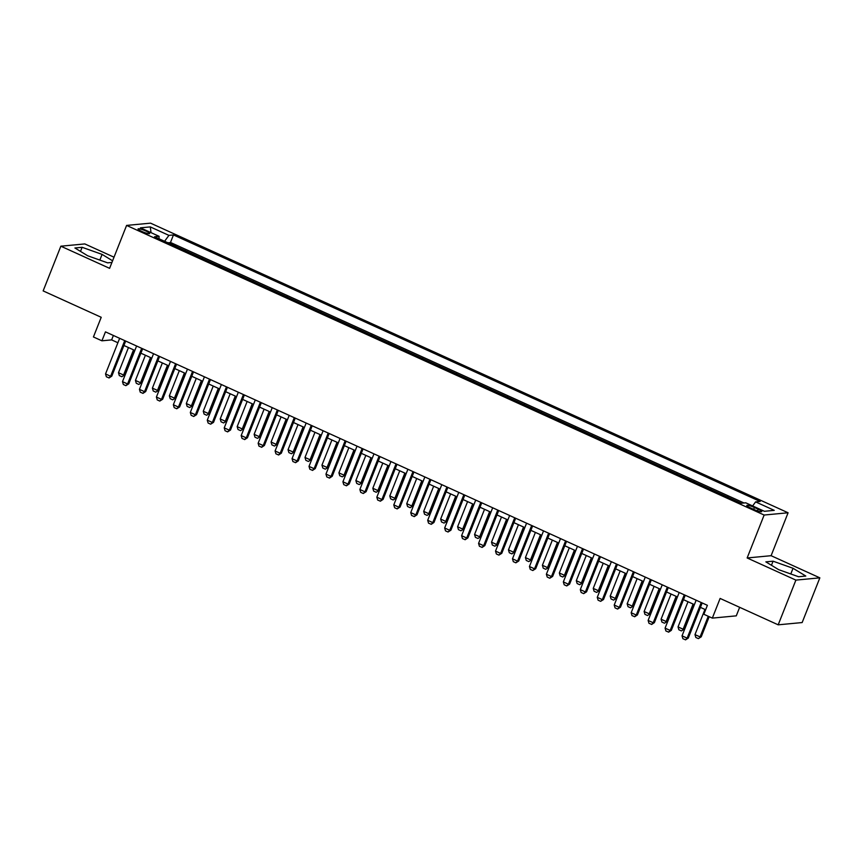 <?xml version="1.0" encoding="UTF-8"?>
<svg xmlns="http://www.w3.org/2000/svg" width="863" height="863" viewBox="0 0 863 863"><rect width="100%" height="100%" fill="white"/><g stroke="black" fill="none" stroke-linecap="round" stroke-linejoin="round"><path stroke-width="1.29" d="M141.78 231.424A6.235 0.992 21.6 0 0 149.644 233.528A6.235 0.992 21.6 0 0 145.923 231.036A6.235 0.992 21.6 0 0 138.058 228.932A6.235 0.992 21.6 0 0 141.78 231.424M114.013 257.196L84.811 243.927L60.852 246.192L43.15 290.907L101.219 317.293L93.431 336.958L101.91 340.809L111.629 339.893L117.886 342.74M788.092 512.773L150.55 223.15L126.591 225.416L764.143 515.038L788.092 512.773L771.101 555.696L747.142 557.962L795.891 580.109L819.85 577.843L771.101 555.696M819.85 577.843L802.148 622.557L778.189 624.823L720.12 598.437L712.331 618.113L736.279 615.848L739.656 607.315M795.891 580.109L778.189 624.823M737.444 501.532L727.757 497.131M720.486 493.83L710.799 489.429M703.539 486.128L693.841 481.727M686.581 478.426L676.883 474.024M669.623 470.723L659.936 466.311M652.665 463.021L642.978 458.609M635.707 455.308L626.02 450.907M618.749 447.606L609.062 443.204M601.802 439.903L592.104 435.502M584.844 432.201L575.146 427.8M567.886 424.499L558.199 420.098M550.928 416.797L541.241 412.395M533.97 409.094L524.283 404.693M517.023 401.392L507.325 396.991M500.065 393.69L490.367 389.289M483.107 385.988L473.42 381.586M466.149 378.285L456.462 373.884M449.192 370.583L439.504 366.182M432.234 362.881L422.546 358.479M415.286 355.178L405.588 350.777M398.328 347.476L388.63 343.075M381.37 339.774L371.683 335.373M364.413 332.072L354.725 327.67M347.455 324.369L337.767 319.968M330.507 316.667L320.809 312.266M313.549 308.965L303.852 304.563M296.592 301.263L286.904 296.861M279.634 293.56L269.946 289.148M262.676 285.858L252.988 281.446M245.718 278.145L236.031 273.744M228.771 270.443L219.073 266.041M211.813 262.74L202.115 258.339M194.855 255.038L185.167 250.637M712.331 618.113L703.852 614.262L707.39 605.319L105.459 331.867L101.91 340.809M758.135 509.192L754.413 507.498A6.041 0.96 21.6 0 0 746.786 505.459A6.041 0.96 21.6 0 0 750.389 507.876L754.122 509.569A6.041 0.96 21.6 0 0 761.749 511.597A6.041 0.96 21.6 0 0 758.135 509.192L757.466 510.896M158.997 238.749L159.083 236.3L154.553 236.732L741.231 503.248L745.761 502.816L764.413 511.295L774.251 510.357L755.6 501.888L760.141 501.457L173.463 234.941L168.932 235.372L164.585 241.295M159.083 236.3L140.432 227.832L150.281 226.904L168.932 235.372M743.992 502.989L170.486 242.46L168.209 242.935M177.897 247.336L168.317 242.665M184.682 250.421L185.275 250.367M201.64 258.123L202.233 258.069M218.598 265.826L219.18 265.772M235.545 273.528L236.138 273.474M252.503 281.23L253.096 281.176M269.461 288.932L270.054 288.878M286.419 296.635L287.012 296.581M303.377 304.337L303.959 304.283M320.324 312.039L320.917 311.985M337.282 319.742L337.875 319.688M354.24 327.444L354.833 327.39M371.198 335.146L371.791 335.092M388.156 342.848L388.749 342.794M405.114 350.551L405.696 350.497M422.061 358.264L422.654 358.199M439.019 365.966L439.612 365.901M455.977 373.668L456.57 373.603M472.935 381.37L473.528 381.306M489.893 389.073L490.475 389.019M506.84 396.775L507.433 396.721M523.798 404.477L524.391 404.423M540.756 412.18L541.349 412.126M557.714 419.882L558.307 419.828M574.672 427.584L575.265 427.53M591.63 435.286L592.212 435.232M608.577 442.989L609.17 442.935M625.535 450.691L626.128 450.637M642.493 458.393L643.086 458.339M659.451 466.096L660.044 466.042M676.409 473.798L676.991 473.744M693.356 481.5L693.949 481.446M710.314 489.202L710.907 489.148M727.272 496.905L727.865 496.851M747.142 557.962L764.143 515.038M60.852 246.192L109.601 268.339L126.591 225.416M123.927 345.48L134.844 350.443M140.885 353.183L151.802 358.145M157.843 360.885L168.76 365.847M174.801 368.587L185.718 373.55M191.748 376.29L202.665 381.252M208.706 384.003L219.623 388.954M225.664 391.705L236.581 396.656M242.622 399.407L253.539 404.359M259.58 407.109L270.497 412.061M276.527 414.812L287.455 419.763M293.485 422.514L304.402 427.476M310.443 430.216L321.36 435.179M327.401 437.919L338.318 442.881M344.359 445.621L355.276 450.583M361.317 453.323L372.233 458.285M378.264 461.025L389.181 465.988M395.222 468.728L406.139 473.69M412.18 476.43L423.097 481.392M429.138 484.132L440.054 489.094M446.095 491.834L457.012 496.797M463.043 499.537L473.97 504.499M480.001 507.239L490.918 512.201M496.959 514.941L507.876 519.904M513.917 522.644L524.833 527.606M530.874 530.346L541.791 535.308M547.832 538.048L558.749 543.01M564.78 545.75L575.697 550.713M581.738 553.453L592.654 558.415M598.695 561.166L609.612 566.117M615.653 568.868L626.57 573.819M632.611 576.57L643.528 581.522M649.559 584.273L660.486 589.224M666.516 591.975L677.433 596.926M683.474 599.677L694.391 604.639M700.432 607.379L705.643 609.742M113.377 335.47L111.629 339.893M752.633 505.945L755.6 501.888M170.486 242.46L173.463 234.941M150.281 226.904L151.025 232.643M793.043 568.285L773.075 561.187L765.859 561.867L778.62 569.645L798.588 576.743L805.794 576.053L793.043 568.285L790.788 573.971M112.589 260.799L102.082 254.391L82.114 247.303L74.908 247.983L87.659 255.761L107.627 262.848L111.931 262.438M771.457 565.287L773.075 561.187M80.496 251.392L82.114 247.303M99.838 260.087L102.082 254.391M701.231 602.525L687.131 638.145L688.296 638.037L685.61 639.828L682.881 638.696L682.04 635.837L696.15 600.206M702.18 602.957L688.296 638.037M682.04 635.837L687.131 638.145L685.416 639.85M704.952 609.429L694.985 634.607L700.076 636.926L708.253 616.258M701.241 636.808L698.372 638.62L701.241 636.808L709.203 616.689M698.372 638.62L695.826 637.466L694.985 634.607M684.273 594.823L670.173 630.443L671.338 630.335L668.663 632.126L665.923 630.993L665.082 628.135L679.192 592.503M685.222 595.254L671.338 630.335M665.082 628.135L670.173 630.443L668.469 632.148M667.315 587.12L653.215 622.741L654.381 622.633L651.705 624.424L648.965 623.291L648.124 620.432L662.234 584.801M668.275 587.552L654.381 622.633M648.124 620.432L653.215 622.741L651.511 624.445M650.368 579.418L636.258 615.039L637.423 614.931L634.747 616.721L632.007 615.589L631.177 612.73L645.276 577.099M651.317 579.85L637.423 614.931M631.177 612.73L636.258 615.039L634.553 616.743M633.41 571.705L619.3 607.336L620.465 607.228L617.595 609.041L615.049 607.886L614.219 605.028L628.318 569.397M634.359 572.147L620.465 607.228M614.219 605.028L619.3 607.336L617.595 609.041M688.005 601.727L678.038 626.905L683.118 629.224L693.086 604.046M684.283 629.105L681.414 630.918L684.283 629.105L694.035 604.478M681.414 630.918L678.868 629.763L678.038 626.905M671.047 594.024L661.08 619.203L666.16 621.511L676.128 596.344M667.326 621.403L664.456 623.215L667.326 621.403L677.077 596.775M664.456 623.215L661.91 622.061L661.08 619.203M654.089 586.322L644.122 611.5L649.203 613.809L659.181 588.631M650.368 613.701L647.498 615.513L650.368 613.701L660.13 589.073M647.498 615.513L644.952 614.359L644.122 611.5M637.131 578.62L627.164 603.798L632.255 606.106L642.223 580.928M633.42 605.999L630.54 607.811L633.42 605.999L643.172 581.36M630.54 607.811L628.005 606.657L627.164 603.798M616.452 564.003L602.342 599.634L603.507 599.526L600.637 601.338L598.091 600.184L597.261 597.325L611.36 561.694M617.401 564.434L603.507 599.526M597.261 597.325L602.342 599.634L600.637 601.338M620.173 570.918L610.206 596.096L615.297 598.404L625.265 573.226M616.462 598.296L613.593 600.109L616.462 598.296L626.214 573.658M613.593 600.109L611.047 598.954L610.206 596.096M599.494 556.301L585.394 591.932L586.56 591.824L583.679 593.636L581.144 592.482L580.303 589.623L594.413 553.992M600.443 556.732L586.56 591.824M580.303 589.623L585.394 591.932L583.679 593.636M603.226 563.215L593.248 588.393L598.339 590.702L608.307 565.524M599.505 590.594L596.635 592.406L599.505 590.594L609.256 565.955M596.635 592.406L594.089 591.252L593.248 588.393M582.536 548.598L568.437 584.229L569.602 584.122L566.732 585.934L564.186 584.769L563.345 581.921L577.455 546.29M583.496 549.03L569.602 584.122M563.345 581.921L568.437 584.229L566.732 585.934M586.268 555.513L576.301 580.691L581.382 583L591.349 557.822M582.547 582.892L579.677 584.704L582.547 582.892L592.298 558.253M579.677 584.704L577.131 583.55L576.301 580.691M565.589 540.896L551.479 576.527L552.644 576.419L549.774 578.232L547.228 577.067L546.387 574.219L560.497 538.588M566.538 541.328L552.644 576.419M546.387 574.219L551.479 576.527L549.774 578.232M569.31 547.811L559.343 572.989L564.424 575.297L574.391 550.119M565.589 575.19L562.719 577.002L565.589 575.19L575.351 550.551M562.719 577.002L560.173 575.848L559.343 572.989M548.631 533.194L534.521 568.825L535.686 568.717L532.816 570.519L530.27 569.364L529.44 566.516L543.539 530.885M549.58 533.625L535.686 568.717M529.44 566.516L534.521 568.825L532.816 570.519M552.352 540.109L542.385 565.287L547.476 567.595L557.444 542.417M548.641 567.487L545.761 569.3L548.641 567.487L558.393 542.849M545.761 569.3L543.226 568.145L542.385 565.287M531.673 525.491L517.563 561.123L518.728 561.015L515.858 562.816L513.312 561.662L512.482 558.814L526.581 523.183M532.622 525.923L518.728 561.015M512.482 558.814L517.563 561.123L515.858 562.816M535.394 532.406L525.427 557.584L530.518 559.893L540.486 534.715M531.684 559.785L528.814 561.597L531.684 559.785L541.435 535.146M528.814 561.597L526.268 560.443L525.427 557.584M514.715 517.789L500.616 553.42L501.781 553.302L498.9 555.114L496.365 553.96L495.524 551.101L509.634 515.481M515.664 518.221L501.781 553.302M495.524 551.101L500.616 553.42L498.9 555.114M518.436 524.704L508.469 549.882L513.561 552.191L523.528 527.013M514.726 552.083L511.856 553.895L514.726 552.083L524.477 527.444M511.856 553.895L509.31 552.741L508.469 549.882M497.757 510.087L483.658 545.718L484.823 545.599L482.147 547.401L479.407 546.257L478.566 543.399L492.676 507.778M498.706 510.518L484.823 545.599M478.566 543.399L483.658 545.718L481.953 547.412M501.489 517.002L491.522 542.18L496.603 544.488L506.57 519.31M497.768 544.38L494.898 546.193L497.768 544.38L507.52 519.742M494.898 546.193L492.352 545.038L491.522 542.18M480.799 502.385L466.7 538.016L467.865 537.897L465.189 539.699L462.449 538.555L461.608 535.696L475.718 500.076M481.759 502.816L467.865 537.897M461.608 535.696L466.7 538.016L464.995 539.709M463.852 494.682L449.742 530.314L450.907 530.195L448.037 532.007L445.491 530.853L444.661 527.994L458.76 492.374M464.801 495.114L450.907 530.195M444.661 527.994L449.742 530.314L448.037 532.007M446.894 486.98L432.784 522.611L433.949 522.493L431.273 524.294L428.533 523.151L427.703 520.292L441.802 484.672M447.843 487.412L433.949 522.493M427.703 520.292L432.784 522.611L431.079 524.305M429.936 479.278L415.826 514.898L416.991 514.79L414.316 516.581L411.575 515.448L410.745 512.59L424.844 476.969M430.885 479.709L416.991 514.79M410.745 512.59L415.826 514.898L414.121 516.603M412.978 471.576L398.879 507.196L400.044 507.088L397.163 508.9L394.628 507.746L393.787 504.887L407.897 469.267M413.927 472.007L400.044 507.088M393.787 504.887L398.879 507.196L397.163 508.9M396.02 463.873L381.921 499.494L383.086 499.386L380.41 501.176L377.67 500.044L376.829 497.185L390.939 461.565M396.98 464.305L383.086 499.386M376.829 497.185L381.921 499.494L380.216 501.198M379.073 456.171L364.963 491.791L366.128 491.683L363.258 493.496L360.712 492.341L359.871 489.483L373.981 453.862M380.022 456.603L366.128 491.683M359.871 489.483L364.963 491.791L363.258 493.496M362.115 448.469L348.005 484.089L349.17 483.981L346.495 485.772L343.754 484.639L342.924 481.781L357.023 446.16M363.064 448.9L349.17 483.981M342.924 481.781L348.005 484.089L346.3 485.793M345.157 440.766L331.047 476.387L332.212 476.279L329.537 478.07L326.797 476.937L325.966 474.078L340.065 438.458M346.106 441.198L332.212 476.279M325.966 474.078L331.047 476.387L329.342 478.091M328.199 433.064L314.1 468.685L315.265 468.577L312.579 470.367L309.849 469.235L309.008 466.376L323.118 430.745M329.148 433.496L315.265 468.577M309.008 466.376L314.1 468.685L312.384 470.389M311.241 425.362L297.142 460.982L298.307 460.874L295.631 462.665L292.891 461.532L292.05 458.674L306.16 423.043M312.19 425.793L298.307 460.874M292.05 458.674L297.142 460.982L295.437 462.687M294.283 417.66L280.184 453.28L281.349 453.172L278.673 454.963L275.933 453.83L275.092 450.971L289.202 415.34M295.243 418.091L281.349 453.172M275.092 450.971L280.184 453.28L278.479 454.984M277.336 409.957L263.226 445.578L264.391 445.47L261.716 447.261L258.976 446.128L258.145 443.269L272.244 407.638M278.285 410.389L264.391 445.47M258.145 443.269L263.226 445.578L261.521 447.282M260.378 402.255L246.268 437.875L247.433 437.768L244.758 439.558L242.018 438.426L241.187 435.567L255.286 399.936M261.327 402.687L247.433 437.768M241.187 435.567L246.268 437.875L244.563 439.58M243.42 394.542L229.31 430.173L230.475 430.065L227.605 431.878L225.06 430.723L224.229 427.865L238.328 392.234M244.369 394.984L230.475 430.065M224.229 427.865L229.31 430.173L227.605 431.878M226.462 386.84L212.363 422.471L213.528 422.363L210.648 424.175L208.112 423.021L207.271 420.162L221.381 384.531M227.411 387.271L213.528 422.363M207.271 420.162L212.363 422.471L210.648 424.175M209.504 379.137L195.405 414.769L196.57 414.661L193.7 416.473L191.155 415.308L190.313 412.46L204.423 376.829M210.464 379.569L196.57 414.661M190.313 412.46L195.405 414.769L193.7 416.473M192.557 371.435L178.447 407.066L179.612 406.958L176.742 408.771L174.197 407.606L173.355 404.758L187.465 369.127M193.506 371.867L179.612 406.958M173.355 404.758L178.447 407.066L176.742 408.771M175.599 363.733L161.489 399.364L162.654 399.256L159.784 401.068L157.239 399.903L156.408 397.056L170.507 361.424M176.548 364.164L162.654 399.256M156.408 397.056L161.489 399.364L159.784 401.068M158.641 356.031L144.531 391.662L145.696 391.554L143.021 393.345L140.281 392.201L139.45 389.353L153.549 353.722M159.59 356.462L145.696 391.554M139.45 389.353L144.531 391.662L142.827 393.355M141.683 348.328L127.584 383.959L128.749 383.841L125.869 385.653L123.333 384.499L122.492 381.651L136.602 346.02M142.632 348.76L128.749 383.841M122.492 381.651L127.584 383.959L125.869 385.653M124.725 340.626L110.626 376.257L111.791 376.139L109.116 377.94L106.376 376.797L105.534 373.938L119.644 338.318M125.674 341.058L111.791 376.139M105.534 373.938L110.626 376.257L108.921 377.951M484.531 509.299L474.564 534.477L479.645 536.786L489.612 511.608M480.81 536.678L477.94 538.49L480.81 536.678L490.562 512.039M477.94 538.49L475.394 537.336L474.564 534.477M467.573 501.597L457.606 526.775L462.687 529.084L472.665 503.906M463.852 528.976L460.982 530.788L463.852 528.976L473.614 504.337M460.982 530.788L458.436 529.634L457.606 526.775M450.615 493.895L440.648 519.073L445.74 521.381L455.707 496.203M446.905 521.274L444.024 523.086L446.905 521.274L456.656 496.635M444.024 523.086L441.489 521.921L440.648 519.073M433.658 486.193L423.69 511.371L428.782 513.679L438.749 488.501M429.947 513.571L427.077 515.384L429.947 513.571L439.699 488.933M427.077 515.384L424.531 514.219L423.69 511.371M416.71 478.49L406.732 503.668L411.824 505.977L421.791 480.799M412.989 505.869L410.119 507.681L412.989 505.869L422.741 481.23M410.119 507.681L407.573 506.516L406.732 503.668M399.752 470.788L389.785 495.966L394.866 498.275L404.833 473.097M396.031 498.167L393.161 499.968L396.031 498.167L405.783 473.528M393.161 499.968L390.615 498.814L389.785 495.966M382.794 463.086L372.827 488.253L377.908 490.572L387.875 465.394M379.073 490.454L376.203 492.266L379.073 490.454L388.835 465.826M376.203 492.266L373.657 491.112L372.827 488.253M365.836 455.384L355.869 480.551L360.961 482.87L370.928 457.692M362.126 482.751L359.245 484.564L362.126 482.751L371.877 458.124M359.245 484.564L356.71 483.409L355.869 480.551M348.879 447.67L338.911 472.848L344.003 475.168L353.97 449.99M345.168 475.049L342.298 476.861L345.168 475.049L354.92 450.421M342.298 476.861L339.752 475.707L338.911 472.848M331.921 439.968L321.953 465.146L327.045 467.466L337.012 442.288M328.21 467.347L325.34 469.159L328.21 467.347L337.962 442.719M325.34 469.159L322.794 468.005L321.953 465.146M314.973 432.266L305.006 457.444L310.087 459.763L320.054 434.585M311.252 459.645L308.382 461.457L311.252 459.645L321.004 435.017M308.382 461.457L305.836 460.303L305.006 457.444M298.015 424.564L288.048 449.742L293.129 452.05L303.096 426.883M294.294 451.942L291.424 453.755L294.294 451.942L304.046 427.314M291.424 453.755L288.878 452.6L288.048 449.742M281.058 416.861L271.09 442.039L276.171 444.348L286.149 419.17M277.336 444.24L274.466 446.052L277.336 444.24L287.099 419.612M274.466 446.052L271.921 444.898L271.09 442.039M264.1 409.159L254.132 434.337L259.224 436.646L269.191 411.468M260.389 436.538L257.508 438.35L260.389 436.538L270.141 411.899M257.508 438.35L254.973 437.196L254.132 434.337M247.142 401.457L237.174 426.635L242.266 428.943L252.233 403.765M243.431 428.835L240.561 430.648L243.431 428.835L253.183 404.197M240.561 430.648L238.015 429.494L237.174 426.635M230.194 393.755L220.216 418.933L225.308 421.241L235.275 396.063M226.473 421.133L223.603 422.946L226.473 421.133L236.225 396.495M223.603 422.946L221.057 421.791L220.216 418.933M213.237 386.052L203.269 411.23L208.35 413.539L218.317 388.361M209.515 413.431L206.645 415.243L209.515 413.431L219.267 388.792M206.645 415.243L204.1 414.089L203.269 411.23M196.279 378.35L186.311 403.528L191.392 405.837L201.359 380.659M192.557 405.729L189.687 407.541L192.557 405.729L202.32 381.09M189.687 407.541L187.142 406.387L186.311 403.528M179.321 370.648L169.353 395.826L174.445 398.134L184.412 372.956M175.61 398.026L172.729 399.839L175.61 398.026L185.362 373.388M172.729 399.839L170.194 398.684L169.353 395.826M162.363 362.945L152.395 388.123L157.487 390.432L167.454 365.254M158.652 390.324L155.782 392.136L158.652 390.324L168.404 365.685M155.782 392.136L153.236 390.982L152.395 388.123M145.405 355.243L135.437 380.421L140.529 382.73L150.496 357.552M141.694 382.622L138.824 384.434L141.694 382.622L151.446 357.983M138.824 384.434L136.278 383.28L135.437 380.421M128.458 347.541L118.49 372.719L123.571 375.027L133.538 349.849M124.736 374.92L121.866 376.732L124.736 374.92L134.488 350.281M121.866 376.732L119.321 375.578L118.49 372.719M753.669 509.364L754.413 507.498"/></g></svg>
